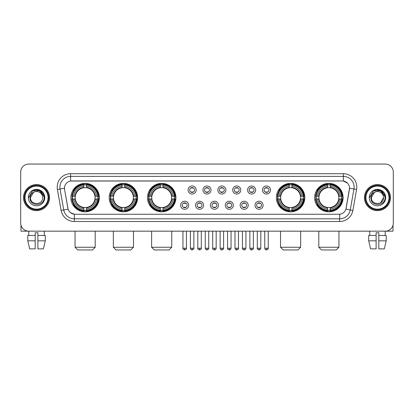 <?xml version="1.0" encoding="UTF-8"?>
<svg xmlns="http://www.w3.org/2000/svg" width="414" height="414" viewBox="0 0 414 414"><rect width="100%" height="100%" fill="white"/><g stroke="black" fill="none" stroke-linecap="round" stroke-linejoin="round"><path stroke-width="0.62" d="M314.645 197.602A14.226 14.226 0 0 0 328.871 211.833A14.226 14.226 0 0 0 343.102 197.602A14.226 14.226 0 0 0 328.871 183.376A14.226 14.226 0 0 0 314.645 197.602M109.177 197.602A14.226 14.226 0 0 0 123.408 211.833A14.226 14.226 0 0 0 137.634 197.602A14.226 14.226 0 0 0 123.408 183.376A14.226 14.226 0 0 0 109.177 197.602M147.462 197.602A14.226 14.226 0 0 0 161.688 211.833A14.226 14.226 0 0 0 175.914 197.602A14.226 14.226 0 0 0 161.688 183.376A14.226 14.226 0 0 0 147.462 197.602M276.366 197.602A14.226 14.226 0 0 0 290.592 211.833A14.226 14.226 0 0 0 304.823 197.602A14.226 14.226 0 0 0 290.592 183.376A14.226 14.226 0 0 0 276.366 197.602M70.897 197.602A14.226 14.226 0 0 0 85.129 211.833A14.226 14.226 0 0 0 99.355 197.602A14.226 14.226 0 0 0 85.129 183.376A14.226 14.226 0 0 0 70.897 197.602M188.717 205.256A4.026 4.026 0 0 1 184.691 209.282A4.026 4.026 0 0 1 180.664 205.256A4.026 4.026 0 0 1 184.691 201.23A4.026 4.026 0 0 1 188.717 205.256M182.274 205.256A2.417 2.417 0 0 0 184.691 207.673A2.417 2.417 0 0 0 187.107 205.256A2.417 2.417 0 0 0 184.691 202.839A2.417 2.417 0 0 0 182.274 205.256M203.59 205.256A4.026 4.026 0 0 1 199.564 209.282A4.026 4.026 0 0 1 195.537 205.256A4.026 4.026 0 0 1 199.564 201.23A4.026 4.026 0 0 1 203.59 205.256M197.147 205.256A2.417 2.417 0 0 0 199.564 207.673A2.417 2.417 0 0 0 201.98 205.256A2.417 2.417 0 0 0 199.564 202.839A2.417 2.417 0 0 0 197.147 205.256M218.463 205.256A4.026 4.026 0 0 1 214.436 209.282A4.026 4.026 0 0 1 210.41 205.256A4.026 4.026 0 0 1 214.436 201.23A4.026 4.026 0 0 1 218.463 205.256M212.02 205.256A2.417 2.417 0 0 0 214.436 207.673A2.417 2.417 0 0 0 216.853 205.256A2.417 2.417 0 0 0 214.436 202.839A2.417 2.417 0 0 0 212.02 205.256M233.336 205.256A4.026 4.026 0 0 1 229.309 209.282A4.026 4.026 0 0 1 225.283 205.256A4.026 4.026 0 0 1 229.309 201.23A4.026 4.026 0 0 1 233.336 205.256M226.893 205.256A2.417 2.417 0 0 0 229.309 207.673A2.417 2.417 0 0 0 231.726 205.256A2.417 2.417 0 0 0 229.309 202.839A2.417 2.417 0 0 0 226.893 205.256M248.209 205.256A4.026 4.026 0 0 1 244.177 209.282A4.026 4.026 0 0 1 240.151 205.256A4.026 4.026 0 0 1 244.177 201.23A4.026 4.026 0 0 1 248.209 205.256M241.766 205.256A2.417 2.417 0 0 0 244.177 207.673A2.417 2.417 0 0 0 246.594 205.256A2.417 2.417 0 0 0 244.177 202.839A2.417 2.417 0 0 0 241.766 205.256M263.076 205.256A4.026 4.026 0 0 1 259.05 209.282A4.026 4.026 0 0 1 255.024 205.256A4.026 4.026 0 0 1 259.05 201.23A4.026 4.026 0 0 1 263.076 205.256M256.633 205.256A2.417 2.417 0 0 0 259.05 207.673A2.417 2.417 0 0 0 261.467 205.256A2.417 2.417 0 0 0 259.05 202.839A2.417 2.417 0 0 0 256.633 205.256M196.153 190.005A4.026 4.026 0 0 1 192.127 194.037A4.026 4.026 0 0 1 188.101 190.005A4.026 4.026 0 0 1 192.127 185.979A4.026 4.026 0 0 1 196.153 190.005M189.71 190.005A2.417 2.417 0 0 0 192.127 192.422A2.417 2.417 0 0 0 194.544 190.005A2.417 2.417 0 0 0 192.127 187.594A2.417 2.417 0 0 0 189.71 190.005M211.026 190.005A4.026 4.026 0 0 1 207 194.037A4.026 4.026 0 0 1 202.974 190.005A4.026 4.026 0 0 1 207 185.979A4.026 4.026 0 0 1 211.026 190.005M204.583 190.005A2.417 2.417 0 0 0 207 192.422A2.417 2.417 0 0 0 209.417 190.005A2.417 2.417 0 0 0 207 187.594A2.417 2.417 0 0 0 204.583 190.005M225.899 190.005A4.026 4.026 0 0 1 221.873 194.037A4.026 4.026 0 0 1 217.847 190.005A4.026 4.026 0 0 1 221.873 185.979A4.026 4.026 0 0 1 225.899 190.005M219.456 190.005A2.417 2.417 0 0 0 221.873 192.422A2.417 2.417 0 0 0 224.29 190.005A2.417 2.417 0 0 0 221.873 187.594A2.417 2.417 0 0 0 219.456 190.005M240.772 190.005A4.026 4.026 0 0 1 236.746 194.037A4.026 4.026 0 0 1 232.715 190.005A4.026 4.026 0 0 1 236.746 185.979A4.026 4.026 0 0 1 240.772 190.005M234.329 190.005A2.417 2.417 0 0 0 236.746 192.422A2.417 2.417 0 0 0 239.157 190.005A2.417 2.417 0 0 0 236.746 187.594A2.417 2.417 0 0 0 234.329 190.005M255.64 190.005A4.026 4.026 0 0 1 251.614 194.037A4.026 4.026 0 0 1 247.588 190.005A4.026 4.026 0 0 1 251.614 185.979A4.026 4.026 0 0 1 255.64 190.005M249.197 190.005A2.417 2.417 0 0 0 251.614 192.422A2.417 2.417 0 0 0 254.03 190.005A2.417 2.417 0 0 0 251.614 187.594A2.417 2.417 0 0 0 249.197 190.005M270.513 190.005A4.026 4.026 0 0 1 266.487 194.037A4.026 4.026 0 0 1 262.46 190.005A4.026 4.026 0 0 1 266.487 185.979A4.026 4.026 0 0 1 270.513 190.005M264.07 190.005A2.417 2.417 0 0 0 266.487 192.422A2.417 2.417 0 0 0 268.903 190.005A2.417 2.417 0 0 0 266.487 187.594A2.417 2.417 0 0 0 264.07 190.005M61.106 210.405L57.411 189.467A13.424 13.424 0 0 1 70.628 173.714L343.372 173.714A13.424 13.424 0 0 1 356.589 189.467L352.894 210.405A13.424 13.424 0 0 1 339.677 221.495L74.323 221.495A13.424 13.424 0 0 1 61.106 210.405L63.746 209.939L60.056 189.001A10.738 10.738 0 0 1 70.628 176.395L343.372 176.395A10.738 10.738 0 0 1 353.944 189.001L350.254 209.939A10.738 10.738 0 0 1 339.677 218.809L74.323 218.809A10.738 10.738 0 0 1 63.746 209.939L68.103 209.168L64.568 189.467A7.25 7.25 0 0 1 71.705 180.959L342.295 180.959A7.25 7.25 0 0 1 349.432 189.467L346.12 208.258A7.25 7.25 0 0 1 338.983 214.25L75.017 214.25A7.25 7.25 0 0 1 67.88 208.258L64.568 189.467L64.537 187.133M72.176 198.948A13.02 13.02 0 0 1 72.176 196.262M277.644 198.948A13.02 13.02 0 0 1 277.644 196.262M148.735 198.948A13.02 13.02 0 0 1 148.735 196.262M110.455 198.948A13.02 13.02 0 0 1 110.455 196.262M315.923 198.948A13.02 13.02 0 0 1 315.923 196.262M23.52 197.602A13.02 13.02 0 0 0 36.541 210.622A13.02 13.02 0 0 0 49.556 197.602A13.02 13.02 0 0 0 36.541 184.587A13.02 13.02 0 0 0 23.52 197.602M364.444 197.602A13.02 13.02 0 0 0 377.459 210.622A13.02 13.02 0 0 0 390.48 197.602A13.02 13.02 0 0 0 377.459 184.587A13.02 13.02 0 0 0 364.444 197.602M70.628 173.714L70.628 181.042L342.295 180.959L343.372 181.042L347.418 183.081M338.983 214.25L75.017 214.25M74.323 221.495L74.323 214.214L70.452 212.63M356.589 189.467L349.545 188.225L345.897 209.168L352.894 210.405M393.3 172.1A8.052 8.052 0 0 0 385.248 164.047L28.752 164.047A8.052 8.052 0 0 0 20.7 172.1L20.7 223.105A8.052 8.052 0 0 0 28.752 231.162L385.248 231.162A8.052 8.052 0 0 0 393.3 223.105L393.3 172.1L393.3 223.105M20.7 172.1L20.7 223.105M385.248 164.047L28.752 164.047M28.871 235.457L28.752 231.162L385.248 231.162L385.129 235.457M20.969 225.169L20.969 231.162L52.107 231.162M27.779 235.457L27.779 240.824L29.689 248.876L27.779 240.824L27.779 235.457L35.195 235.457L35.195 232.771L37.881 232.771L37.881 235.457L45.297 235.457L45.297 240.824L43.387 248.876L45.297 240.824L37.881 240.824L37.881 235.457L37.881 248.876L43.387 248.876M44.324 231.162L44.205 235.457M35.195 235.457L35.195 248.876L29.689 248.876M27.779 240.824L35.195 240.824M48.081 197.602A11.545 11.545 0 0 0 36.541 186.062A11.545 11.545 0 0 0 24.995 197.602A11.545 11.545 0 0 0 36.541 209.148A11.545 11.545 0 0 0 48.081 197.602M48.619 197.602A12.078 12.078 0 0 0 36.541 185.524A12.078 12.078 0 0 0 24.457 197.602A12.078 12.078 0 0 0 36.541 209.686A12.078 12.078 0 0 0 48.619 197.602M49.421 197.602A12.886 12.886 0 0 0 36.541 184.722A12.886 12.886 0 0 0 23.655 197.602A12.886 12.886 0 0 0 36.541 210.488A12.886 12.886 0 0 0 49.421 197.602M42.388 195.993L42.606 197.602C42.978 205.432 30.098 205.432 30.47 197.602L33.503 192.35L35.035 191.729C32.028 192.546 30.357 194.502 30.02 197.602C29.373 206.834 44.407 206.596 44.132 197.602C44.179 195.056 43.232 192.95 41.296 191.284C39.537 190 37.576 189.493 35.423 189.772C39.392 190.083 41.71 192.158 42.388 195.993L42.606 197.602C42.978 205.432 30.098 205.432 30.47 197.602L33.503 192.35L35.035 191.729L33.503 192.35L30.47 197.602L33.503 192.35L35.035 191.729L33.503 192.35L30.47 197.602L33.503 192.35L35.035 191.729L33.503 192.35L30.47 197.602L33.503 192.35L35.035 191.729A6.065 6.065 0 0 1 42.388 195.993L42.606 197.602C42.978 205.432 30.098 205.432 30.47 197.602C30.098 205.432 42.978 205.432 42.606 197.602C42.978 205.432 30.098 205.432 30.47 197.602C30.098 205.432 42.978 205.432 42.606 197.602C42.978 205.432 30.098 205.432 30.47 197.602M28.323 197.602A8.213 8.213 0 0 0 36.541 205.82A8.213 8.213 0 0 0 44.753 197.602A8.213 8.213 0 0 0 36.541 189.389A8.213 8.213 0 0 0 28.323 197.602M35.423 189.772L32.582 190.75L28.628 197.602L32.582 190.75L40.494 190.75L44.448 197.602L40.494 190.75L32.582 190.75L28.628 197.602L32.582 190.75L40.494 190.75L44.448 197.602L40.494 190.75L32.582 190.75L28.628 197.602L32.582 190.75L40.494 190.75L44.448 197.602M92.508 249.952L77.744 249.952L75.058 247.267L95.194 247.267L92.508 249.952M86.469 210.312L86.469 210.85A13.315 13.315 0 0 0 98.372 198.948L97.833 198.948A12.777 12.777 0 0 1 86.469 210.312L86.469 209.07A11.545 11.545 0 0 0 96.591 198.948L94.966 198.948A9.931 9.931 0 0 0 86.469 187.765L86.469 184.898A12.777 12.777 0 0 1 97.833 196.262L98.372 196.262A13.315 13.315 0 0 0 86.469 184.359L86.469 184.898M72.419 198.948L71.881 198.948A13.315 13.315 0 0 0 83.783 210.85L83.783 210.312A12.777 12.777 0 0 1 72.419 198.948L73.661 198.948A11.545 11.545 0 0 0 83.783 209.07L83.783 207.445A9.931 9.931 0 0 0 94.966 198.948L95.365 198.948A10.324 10.324 0 0 1 86.469 207.844L86.469 209.07M83.783 184.898L83.783 184.359A13.315 13.315 0 0 0 71.881 196.262L72.419 196.262A12.777 12.777 0 0 1 83.783 184.898L83.783 186.14A11.545 11.545 0 0 0 73.661 196.262L75.286 196.262A9.931 9.931 0 0 0 83.783 207.445L83.783 207.844A10.324 10.324 0 0 1 74.887 198.948L73.661 198.948M72.445 198.948A12.751 12.751 0 0 1 72.445 196.262M86.469 184.923A12.751 12.751 0 0 0 83.783 184.923M97.807 196.262A12.751 12.751 0 0 1 97.807 198.948M97.833 196.262L96.591 196.262A11.545 11.545 0 0 0 86.469 186.14M96.591 198.948L97.833 198.948M83.783 209.07L83.783 210.312M94.966 196.262L96.591 196.262M86.469 207.461L86.469 207.844M83.783 207.445A9.931 9.931 0 0 1 75.286 198.948L74.887 198.948M86.469 210.286A12.751 12.751 0 0 1 83.783 210.286M73.661 196.262L72.419 196.262M83.783 187.744L83.783 186.14M86.469 187.765A9.931 9.931 0 0 0 75.286 196.262L74.887 196.262A10.324 10.324 0 0 1 83.783 187.366M86.469 187.749L86.469 187.366A10.324 10.324 0 0 1 95.365 196.262M73.956 190.357L73.195 190.357A13.957 13.957 0 0 1 99.086 197.602A13.957 13.957 0 0 1 73.195 204.852L73.956 204.852M130.788 249.952L116.023 249.952L113.338 247.267L133.474 247.267L130.788 249.952M124.749 210.312L124.749 210.85A13.315 13.315 0 0 0 136.651 198.948L136.113 198.948A12.777 12.777 0 0 1 124.749 210.312L124.749 209.07A11.545 11.545 0 0 0 134.871 198.948L133.246 198.948A9.931 9.931 0 0 0 124.749 187.765L124.749 184.898A12.777 12.777 0 0 1 136.113 196.262L136.651 196.262A13.315 13.315 0 0 0 124.749 184.359L124.749 184.898M110.698 198.948L110.16 198.948A13.315 13.315 0 0 0 122.063 210.85L122.063 210.312A12.777 12.777 0 0 1 110.698 198.948L111.94 198.948A11.545 11.545 0 0 0 122.063 209.07L122.063 207.445A9.931 9.931 0 0 0 133.246 198.948L133.644 198.948A10.324 10.324 0 0 1 124.749 207.844L124.749 209.07M122.063 184.898L122.063 184.359A13.315 13.315 0 0 0 110.16 196.262L110.698 196.262A12.777 12.777 0 0 1 122.063 184.898L122.063 186.14A11.545 11.545 0 0 0 111.94 196.262L113.565 196.262A9.931 9.931 0 0 0 122.063 207.445L122.063 207.844A10.324 10.324 0 0 1 113.167 198.948L111.94 198.948M110.724 198.948A12.751 12.751 0 0 1 110.724 196.262M124.749 184.923A12.751 12.751 0 0 0 122.063 184.923M136.087 196.262A12.751 12.751 0 0 1 136.087 198.948M136.113 196.262L134.871 196.262A11.545 11.545 0 0 0 124.749 186.14M134.871 198.948L136.113 198.948M122.063 209.07L122.063 210.312M133.246 196.262L134.871 196.262M124.749 207.461L124.749 207.844M122.063 207.445A9.931 9.931 0 0 1 113.565 198.948L113.167 198.948M124.749 210.286A12.751 12.751 0 0 1 122.063 210.286M111.94 196.262L110.698 196.262M122.063 187.744L122.063 186.14M124.749 187.765A9.931 9.931 0 0 0 113.565 196.262L113.167 196.262A10.324 10.324 0 0 1 122.063 187.366M124.749 187.749L124.749 187.366A10.324 10.324 0 0 1 133.644 196.262M112.235 190.357L111.475 190.357A13.957 13.957 0 0 1 137.365 197.602A13.957 13.957 0 0 1 111.475 204.852L112.235 204.852M169.067 249.952L154.303 249.952L151.622 247.267L171.753 247.267L169.067 249.952M163.028 210.312L163.028 210.85A13.315 13.315 0 0 0 174.936 198.948L174.392 198.948A12.777 12.777 0 0 1 163.028 210.312L163.028 209.07A11.545 11.545 0 0 0 173.15 198.948L171.531 198.948A9.931 9.931 0 0 0 163.028 187.765L163.028 184.898A12.777 12.777 0 0 1 174.392 196.262L174.936 196.262A13.315 13.315 0 0 0 163.028 184.359L163.028 184.898M148.978 198.948L148.44 198.948A13.315 13.315 0 0 0 160.342 210.85L160.342 210.312A12.777 12.777 0 0 1 148.978 198.948L150.22 198.948A11.545 11.545 0 0 0 160.342 209.07L160.342 207.445A9.931 9.931 0 0 0 171.531 198.948L171.924 198.948A10.324 10.324 0 0 1 163.028 207.844L163.028 209.07M160.342 184.898L160.342 184.359A13.315 13.315 0 0 0 148.44 196.262L148.978 196.262A12.777 12.777 0 0 1 160.342 184.898L160.342 186.14A11.545 11.545 0 0 0 150.22 196.262L151.845 196.262A9.931 9.931 0 0 0 160.342 207.445L160.342 207.844A10.324 10.324 0 0 1 151.446 198.948L150.22 198.948M149.009 198.948A12.751 12.751 0 0 1 149.009 196.262M163.028 184.923A12.751 12.751 0 0 0 160.342 184.923M174.366 196.262A12.751 12.751 0 0 1 174.366 198.948M174.392 196.262L173.15 196.262A11.545 11.545 0 0 0 163.028 186.14M173.15 198.948L174.392 198.948M160.342 209.07L160.342 210.312M171.531 196.262L173.15 196.262M163.028 207.461L163.028 207.844M160.342 207.445A9.931 9.931 0 0 1 151.845 198.948L151.446 198.948M163.028 210.286A12.751 12.751 0 0 1 160.342 210.286M150.22 196.262L148.978 196.262M160.342 187.744L160.342 186.14M163.028 187.765A9.931 9.931 0 0 0 151.845 196.262L151.446 196.262A10.324 10.324 0 0 1 160.342 187.366M163.028 187.749L163.028 187.366A10.324 10.324 0 0 1 171.924 196.262M150.52 190.357L149.759 190.357A13.957 13.957 0 0 1 175.645 197.602A13.957 13.957 0 0 1 149.759 204.852L150.52 204.852M297.976 249.952L283.212 249.952L280.526 247.267L300.662 247.267L297.976 249.952M291.937 210.312L291.937 210.85A13.315 13.315 0 0 0 303.84 198.948L303.302 198.948A12.777 12.777 0 0 1 291.937 210.312L291.937 209.07A11.545 11.545 0 0 0 302.06 198.948L300.435 198.948A9.931 9.931 0 0 0 291.937 187.765L291.937 184.898A12.777 12.777 0 0 1 303.302 196.262L303.84 196.262A13.315 13.315 0 0 0 291.937 184.359L291.937 184.898M277.887 198.948L277.349 198.948A13.315 13.315 0 0 0 289.251 210.85L289.251 210.312A12.777 12.777 0 0 1 277.887 198.948L279.129 198.948A11.545 11.545 0 0 0 289.251 209.07L289.251 207.445A9.931 9.931 0 0 0 300.435 198.948L300.833 198.948A10.324 10.324 0 0 1 291.937 207.844L291.937 209.07M289.251 184.898L289.251 184.359A13.315 13.315 0 0 0 277.349 196.262L277.887 196.262A12.777 12.777 0 0 1 289.251 184.898L289.251 186.14A11.545 11.545 0 0 0 279.129 196.262L280.754 196.262A9.931 9.931 0 0 0 289.251 207.445L289.251 207.844A10.324 10.324 0 0 1 280.356 198.948L279.129 198.948M277.913 198.948A12.751 12.751 0 0 1 277.913 196.262M291.937 184.923A12.751 12.751 0 0 0 289.251 184.923M303.276 196.262A12.751 12.751 0 0 1 303.276 198.948M303.302 196.262L302.06 196.262A11.545 11.545 0 0 0 291.937 186.14M302.06 198.948L303.302 198.948M289.251 209.07L289.251 210.312M300.435 196.262L302.06 196.262M291.937 207.461L291.937 207.844M289.251 207.445A9.931 9.931 0 0 1 280.754 198.948L280.356 198.948M291.937 210.286A12.751 12.751 0 0 1 289.251 210.286M279.129 196.262L277.887 196.262M289.251 187.744L289.251 186.14M291.937 187.765A9.931 9.931 0 0 0 280.754 196.262L280.356 196.262A10.324 10.324 0 0 1 289.251 187.366M291.937 187.749L291.937 187.366A10.324 10.324 0 0 1 300.833 196.262M279.424 190.357L278.663 190.357A13.957 13.957 0 0 1 304.554 197.602A13.957 13.957 0 0 1 278.663 204.852L279.424 204.852M336.256 249.952L321.492 249.952L318.806 247.267L338.942 247.267L336.256 249.952M330.217 210.312L330.217 210.85A13.315 13.315 0 0 0 342.119 198.948L341.581 198.948A12.777 12.777 0 0 1 330.217 210.312L330.217 209.07A11.545 11.545 0 0 0 340.339 198.948L338.714 198.948A9.931 9.931 0 0 0 330.217 187.765L330.217 184.898A12.777 12.777 0 0 1 341.581 196.262L342.119 196.262A13.315 13.315 0 0 0 330.217 184.359L330.217 184.898M316.167 198.948L315.628 198.948A13.315 13.315 0 0 0 327.531 210.85L327.531 210.312A12.777 12.777 0 0 1 316.167 198.948L317.409 198.948A11.545 11.545 0 0 0 327.531 209.07L327.531 207.445A9.931 9.931 0 0 0 338.714 198.948L339.113 198.948A10.324 10.324 0 0 1 330.217 207.844L330.217 209.07M327.531 184.898L327.531 184.359A13.315 13.315 0 0 0 315.628 196.262L316.167 196.262A12.777 12.777 0 0 1 327.531 184.898L327.531 186.14A11.545 11.545 0 0 0 317.409 196.262L319.034 196.262A9.931 9.931 0 0 0 327.531 207.445L327.531 207.844A10.324 10.324 0 0 1 318.635 198.948L317.409 198.948M316.192 198.948A12.751 12.751 0 0 1 316.192 196.262M330.217 184.923A12.751 12.751 0 0 0 327.531 184.923M341.555 196.262A12.751 12.751 0 0 1 341.555 198.948M341.581 196.262L340.339 196.262A11.545 11.545 0 0 0 330.217 186.14M340.339 198.948L341.581 198.948M327.531 209.07L327.531 210.312M338.714 196.262L340.339 196.262M330.217 207.461L330.217 207.844M327.531 207.445A9.931 9.931 0 0 1 319.034 198.948L318.635 198.948M330.217 210.286A12.751 12.751 0 0 1 327.531 210.286M317.409 196.262L316.167 196.262M327.531 187.744L327.531 186.14M330.217 187.765A9.931 9.931 0 0 0 319.034 196.262L318.635 196.262A10.324 10.324 0 0 1 327.531 187.366M330.217 187.749L330.217 187.366A10.324 10.324 0 0 1 339.113 196.262M317.704 190.357L316.943 190.357A13.957 13.957 0 0 1 342.833 197.602A13.957 13.957 0 0 1 316.943 204.852L317.704 204.852M191.325 192.287L191.325 191.905A2.06 2.06 0 0 0 192.934 191.905L192.934 192.287M192.934 187.728L192.934 188.111A2.06 2.06 0 0 0 191.325 188.111L191.325 187.728M206.193 192.287L206.193 191.905A2.06 2.06 0 0 0 207.807 191.905L207.807 192.287M207.807 187.728L207.807 188.111A2.06 2.06 0 0 0 206.193 188.111L206.193 187.728M221.066 192.287L221.066 191.905A2.06 2.06 0 0 0 222.675 191.905L222.675 192.287M222.675 187.728L222.675 188.111A2.06 2.06 0 0 0 221.066 188.111L221.066 187.728M235.939 192.287L235.939 191.905A2.06 2.06 0 0 0 237.548 191.905L237.548 192.287M237.548 187.728L237.548 188.111A2.06 2.06 0 0 0 235.939 188.111L235.939 187.728M250.812 192.287L250.812 191.905A2.06 2.06 0 0 0 252.421 191.905L252.421 192.287M252.421 187.728L252.421 188.111A2.06 2.06 0 0 0 250.812 188.111L250.812 187.728M265.679 192.287L265.679 191.905A2.06 2.06 0 0 0 267.294 191.905L267.294 192.287M267.294 187.728L267.294 188.111A2.06 2.06 0 0 0 265.679 188.111L265.679 187.728M183.888 207.533L183.888 207.15A2.06 2.06 0 0 0 185.498 207.15L185.498 207.533M185.498 202.979L185.498 203.362A2.06 2.06 0 0 0 183.888 203.362L183.888 202.979M198.756 207.533L198.756 207.15A2.06 2.06 0 0 0 200.371 207.15L200.371 207.533M200.371 202.979L200.371 203.362A2.06 2.06 0 0 0 198.756 203.362L198.756 202.979M213.629 207.533L213.629 207.15A2.06 2.06 0 0 0 215.244 207.15L215.244 207.533M215.244 202.979L215.244 203.362A2.06 2.06 0 0 0 213.629 203.362L213.629 202.979M228.502 207.533L228.502 207.15A2.06 2.06 0 0 0 230.112 207.15L230.112 207.533M230.112 202.979L230.112 203.362A2.06 2.06 0 0 0 228.502 203.362L228.502 202.979M243.375 207.533L243.375 207.15A2.06 2.06 0 0 0 244.984 207.15L244.984 207.533M244.984 202.979L244.984 203.362A2.06 2.06 0 0 0 243.375 203.362L243.375 202.979M258.248 207.533L258.248 207.15A2.06 2.06 0 0 0 259.857 207.15L259.857 207.533M259.857 202.979L259.857 203.362A2.06 2.06 0 0 0 258.248 203.362L258.248 202.979M393.031 225.169L393.031 231.162L361.893 231.162M376.119 235.457L376.119 240.824L368.703 240.824L370.613 248.876L368.703 240.824L368.703 235.457L376.119 235.457L376.119 232.771L378.805 232.771L378.805 235.457L386.221 235.457L386.221 240.824L384.311 248.876L386.221 240.824L378.805 240.824L378.805 235.457M376.119 240.824L376.119 248.876L370.613 248.876M384.311 248.876L378.805 248.876L378.805 240.824M369.676 231.162L369.795 235.457M389.005 197.602A11.545 11.545 0 0 0 377.459 186.062A11.545 11.545 0 0 0 365.919 197.602A11.545 11.545 0 0 0 377.459 209.148A11.545 11.545 0 0 0 389.005 197.602M389.543 197.602A12.078 12.078 0 0 0 377.459 185.524A12.078 12.078 0 0 0 365.381 197.602A12.078 12.078 0 0 0 377.459 209.686A12.078 12.078 0 0 0 389.543 197.602M390.345 197.602A12.886 12.886 0 0 0 377.459 184.722A12.886 12.886 0 0 0 364.579 197.602A12.886 12.886 0 0 0 377.459 210.488A12.886 12.886 0 0 0 390.345 197.602M383.312 195.993L383.53 197.602L383.312 195.993L383.53 197.602L383.312 195.993L383.53 197.602L383.312 195.993L383.53 197.602L383.312 195.993L383.53 197.602L380.497 202.86L383.53 197.602C383.902 205.432 371.022 205.432 371.394 197.602L374.427 192.35L375.959 191.729C372.952 192.546 371.28 194.502 370.944 197.602C370.297 206.834 385.33 206.596 385.056 197.602C385.103 195.056 384.156 192.95 382.22 191.284C380.461 190 378.499 189.493 376.347 189.772C380.316 190.083 382.634 192.158 383.312 195.993L383.53 197.602L380.497 202.86L383.53 197.602C383.902 205.432 371.022 205.432 371.394 197.602L374.427 192.35L375.959 191.729L374.427 192.35L371.394 197.602L374.427 192.35L375.959 191.729L374.427 192.35L371.394 197.602L374.427 192.35L375.959 191.729L374.427 192.35L371.394 197.602L374.427 192.35L375.959 191.729L374.427 192.35L371.394 197.602L374.427 192.35L375.959 191.729A6.065 6.065 0 0 1 383.312 195.993L383.53 197.602C383.902 205.432 371.022 205.432 371.394 197.602C371.022 205.432 383.902 205.432 383.53 197.602C383.902 205.432 371.022 205.432 371.394 197.602M369.247 197.602A8.213 8.213 0 0 0 377.459 205.82A8.213 8.213 0 0 0 385.677 197.602A8.213 8.213 0 0 0 377.459 189.389A8.213 8.213 0 0 0 369.247 197.602M369.552 197.602L373.506 190.75L381.418 190.75L385.372 197.602L381.418 190.75L373.506 190.75L369.552 197.602L373.506 190.75L381.418 190.75L385.372 197.602L381.418 190.75L373.506 190.75L369.552 197.602L373.506 190.75L381.418 190.75L385.372 197.602L381.418 190.75L373.506 190.75L369.552 197.602L373.506 190.75L381.418 190.75L385.372 197.602L381.418 190.75L373.506 190.75L369.552 197.602L373.506 190.75L376.347 189.772L373.506 190.75L369.552 197.602L373.506 190.75L376.347 189.772L373.506 190.75L369.552 197.602L373.506 190.75L381.418 190.75L385.372 197.602L381.418 190.75M343.372 173.714L343.372 181.042M57.411 189.467L60.056 189.001A10.738 10.738 0 0 1 59.89 187.133M60.056 189.001L64.455 188.225M339.677 214.214L339.677 221.495M86.469 207.445A9.931 9.931 0 0 0 94.966 198.948M83.783 210.405A12.87 12.87 0 0 0 86.469 210.405M97.927 198.948A12.87 12.87 0 0 0 97.927 196.262M86.469 184.804A12.87 12.87 0 0 0 83.783 184.804M124.749 207.445A9.931 9.931 0 0 0 133.246 198.948M122.063 210.405A12.87 12.87 0 0 0 124.749 210.405M136.206 198.948A12.87 12.87 0 0 0 136.206 196.262M124.749 184.804A12.87 12.87 0 0 0 122.063 184.804M163.028 207.445A9.931 9.931 0 0 0 171.531 198.948M160.342 210.405A12.87 12.87 0 0 0 163.028 210.405M174.485 198.948A12.87 12.87 0 0 0 174.485 196.262M163.028 184.804A12.87 12.87 0 0 0 160.342 184.804M291.937 207.445A9.931 9.931 0 0 0 300.435 198.948M289.251 210.405A12.87 12.87 0 0 0 291.937 210.405M303.395 198.948A12.87 12.87 0 0 0 303.395 196.262M291.937 184.804A12.87 12.87 0 0 0 289.251 184.804M330.217 207.445A9.931 9.931 0 0 0 338.714 198.948M327.531 210.405A12.87 12.87 0 0 0 330.217 210.405M341.674 198.948A12.87 12.87 0 0 0 341.674 196.262M330.217 184.804A12.87 12.87 0 0 0 327.531 184.804M192.127 248.209L190.383 248.209C190.688 249.451 191.268 250.03 192.127 249.952L192.127 248.209L193.871 248.209L193.871 231.162M207 248.209L205.256 248.209C205.561 249.451 206.141 250.03 207 249.952L207 248.209L208.744 248.209L208.744 231.162M221.873 248.209L220.129 248.209C220.429 249.451 221.014 250.03 221.873 249.952L221.873 248.209L223.617 248.209L223.617 231.162M236.746 248.209L234.997 248.209C235.302 249.451 235.887 250.03 236.746 249.952L236.746 248.209L238.49 248.209L238.49 231.162M251.614 248.209L249.87 248.209C250.175 249.451 250.755 250.03 251.614 249.952L251.614 248.209L253.363 248.209L253.363 231.162M266.487 248.209L264.743 248.209C265.048 249.451 265.628 250.03 266.487 249.952L266.487 248.209L268.231 248.209L268.231 231.162M184.691 248.209L182.947 248.209C182.595 248.762 183.174 249.347 184.691 249.952L184.691 248.209L186.44 248.209L186.44 231.162M199.564 248.209L197.82 248.209C197.468 248.762 198.047 249.347 199.564 249.952L199.564 248.209L201.307 248.209L201.307 231.162M214.436 248.209L212.692 248.209C212.335 248.762 212.92 249.347 214.436 249.952L214.436 248.209L216.18 248.209L216.18 231.162M229.309 248.209L227.56 248.209C227.208 248.762 227.788 249.347 229.309 249.952L229.309 248.209L231.053 248.209L231.053 231.162M244.177 248.209L242.433 248.209C242.081 248.762 242.661 249.347 244.177 249.952L244.177 248.209L245.926 248.209L245.926 231.162M259.05 248.209L257.306 248.209C256.954 248.762 257.534 249.347 259.05 249.952L259.05 248.209L260.794 248.209L260.794 231.162M95.194 231.162L95.194 247.267M75.058 231.162L75.058 247.267M133.474 231.162L133.474 247.267M113.338 231.162L113.338 247.267M171.753 231.162L171.753 247.267M151.622 231.162L151.622 247.267M300.662 231.162L300.662 247.267M280.526 231.162L280.526 247.267M338.942 231.162L338.942 247.267M318.806 231.162L318.806 247.267M190.383 248.209L190.383 231.162M193.871 248.209C194.228 248.762 193.643 249.347 192.127 249.952M205.256 248.209L205.256 231.162M208.744 248.209C209.101 248.762 208.516 249.347 207 249.952M220.129 248.209L220.129 231.162M223.617 248.209C223.969 248.762 223.389 249.347 221.873 249.952M234.997 248.209L234.997 231.162M238.49 248.209C238.842 248.762 238.262 249.347 236.746 249.952M249.87 248.209L249.87 231.162M253.363 248.209C253.715 248.762 253.135 249.347 251.614 249.952M264.743 248.209L264.743 231.162M268.231 248.209C268.588 248.762 268.003 249.347 266.487 249.952M182.947 248.209L182.947 231.162M186.44 248.209C186.792 248.762 186.212 249.347 184.691 249.952M197.82 248.209L197.82 231.162M201.307 248.209C201.665 248.762 201.08 249.347 199.564 249.952M212.692 248.209L212.692 231.162M216.18 248.209C215.875 249.451 215.296 250.03 214.436 249.952M227.56 248.209L227.56 231.162M231.053 248.209C230.748 249.451 230.168 250.03 229.309 249.952M242.433 248.209L242.433 231.162M245.926 248.209C245.621 249.451 245.036 250.03 244.177 249.952M257.306 248.209L257.306 231.162M260.794 248.209C260.494 249.451 259.909 250.03 259.05 249.952"/></g></svg>
